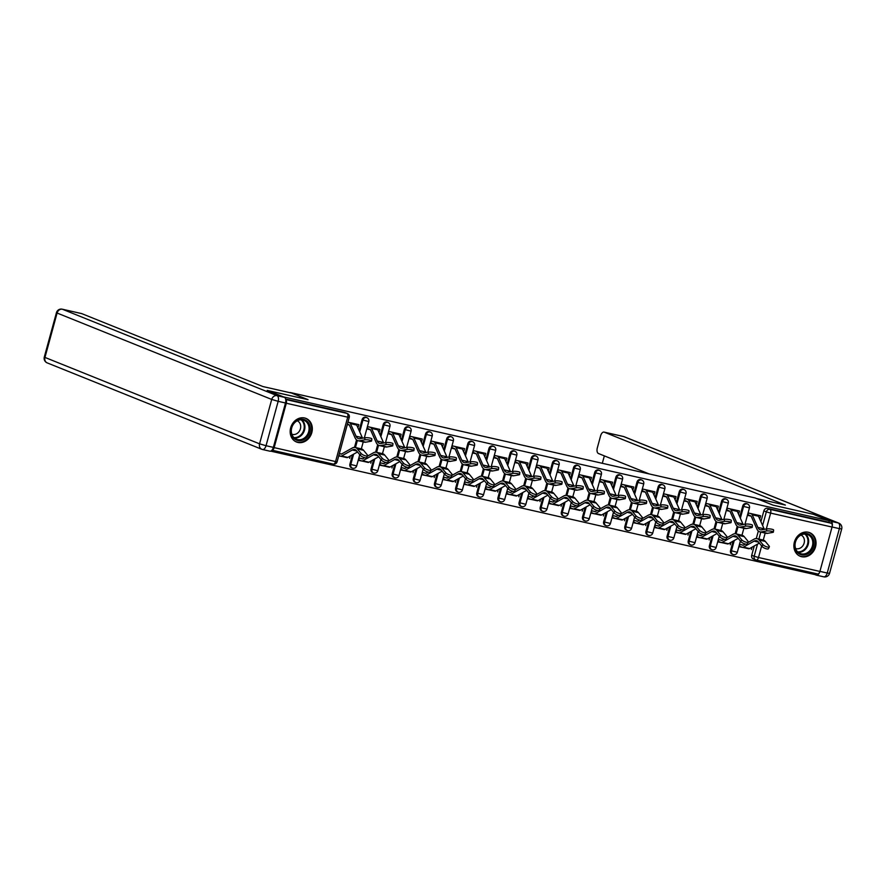 <?xml version="1.0" encoding="UTF-8"?>
<svg xmlns="http://www.w3.org/2000/svg" width="886" height="886" viewBox="0 0 886 886"><rect width="100%" height="100%" fill="white"/><g stroke="black" fill="none" stroke-linecap="round" stroke-linejoin="round"><path stroke-width="1.33" d="M365.996 417.306A3.256 2.769 111.9 0 0 362.075 419.709L362.95 420.064A3.256 2.769 -68.1 0 1 366.882 417.66L365.996 417.306M387.149 422.101A3.256 2.769 111.9 0 0 383.217 424.505L384.092 424.859A3.256 2.769 -68.1 0 1 388.024 422.456L387.149 422.101M408.291 426.897A3.256 2.769 111.9 0 0 404.37 429.311L405.245 429.666A3.256 2.769 -68.1 0 1 409.177 427.251L408.291 426.897M429.444 431.692A3.256 2.769 111.9 0 0 425.513 434.107L426.387 434.461A3.256 2.769 -68.1 0 1 430.319 432.047L429.444 431.692M450.586 436.488A3.256 2.769 111.9 0 0 446.655 438.902L447.541 439.257A3.256 2.769 -68.1 0 1 451.461 436.842L450.586 436.488M471.74 441.294A3.256 2.769 111.9 0 0 467.808 443.698L468.683 444.052A3.256 2.769 -68.1 0 1 472.615 441.638L471.74 441.294M492.882 446.09A3.256 2.769 111.9 0 0 488.95 448.493L489.825 448.848A3.256 2.769 -68.1 0 1 493.757 446.444L492.882 446.09M514.024 450.885A3.256 2.769 111.9 0 0 510.103 453.289L510.978 453.643A3.256 2.769 -68.1 0 1 514.91 451.24L514.024 450.885M535.177 455.681A3.256 2.769 111.9 0 0 531.246 458.095L532.121 458.439A3.256 2.769 -68.1 0 1 536.052 456.035L535.177 455.681M556.319 460.476A3.256 2.769 111.9 0 0 552.388 462.891L553.274 463.245A3.256 2.769 -68.1 0 1 557.194 460.831L556.319 460.476M577.473 465.272A3.256 2.769 111.9 0 0 573.541 467.686L574.416 468.041A3.256 2.769 -68.1 0 1 578.348 465.626L577.473 465.272M598.615 470.067A3.256 2.769 111.9 0 0 594.683 472.482L595.569 472.836A3.256 2.769 -68.1 0 1 599.49 470.422L598.615 470.067M619.757 474.874A3.256 2.769 111.9 0 0 615.836 477.277L616.711 477.632A3.256 2.769 -68.1 0 1 620.643 475.228L619.757 474.874M640.91 479.669A3.256 2.769 111.9 0 0 636.979 482.073L637.854 482.427A3.256 2.769 -68.1 0 1 641.785 480.024L640.91 479.669M662.052 484.465A3.256 2.769 111.9 0 0 658.132 486.879L659.007 487.222A3.256 2.769 -68.1 0 1 662.938 484.819L662.052 484.465M683.206 489.26A3.256 2.769 111.9 0 0 679.274 491.675L680.149 492.029A3.256 2.769 -68.1 0 1 684.081 489.615L683.206 489.26M704.348 494.056A3.256 2.769 111.9 0 0 700.416 496.47L701.302 496.825A3.256 2.769 -68.1 0 1 705.223 494.41L704.348 494.056M725.501 498.851A3.256 2.769 111.9 0 0 721.569 501.266L722.444 501.62A3.256 2.769 -68.1 0 1 726.376 499.206L725.501 498.851M746.643 503.658A3.256 2.769 111.9 0 0 742.712 506.061L743.587 506.415A3.256 2.769 -68.1 0 1 747.518 504.001L746.643 503.658M801.62 556.707A12.714 10.809 111.9 0 0 815.286 547.692A12.714 10.809 111.9 0 0 809.715 532.674A12.714 10.809 111.9 0 0 808.309 532.242A12.714 10.809 111.9 0 0 794.642 541.246A12.714 10.809 111.9 0 0 800.213 556.275A12.714 10.809 111.9 0 0 801.62 556.707M297.895 442.435A12.714 10.809 111.9 0 0 311.562 433.42A12.714 10.809 111.9 0 0 305.991 418.402A12.714 10.809 111.9 0 0 304.585 417.97A12.714 10.809 111.9 0 0 290.918 426.974A12.714 10.809 111.9 0 0 296.489 441.992A12.714 10.809 111.9 0 0 297.895 442.435M270.695 451.129L814.544 574.505L814.865 573.353M267.638 390.505L283.52 396.895L829.263 520.702L813.392 514.312L772.991 505.142L755.204 497.976L290.243 392.509L308.04 399.664L267.627 390.571M274.151 447.629L335.561 461.562A3.256 1.706 102.8 0 1 333.247 464.098L271.947 450.188A3.256 1.706 -77.2 0 0 274.151 447.629L286.3 403.241A3.256 1.706 -77.2 0 0 285.735 399.553M753.565 559A3.256 2.769 -68.1 0 1 751.716 555.256L754.263 545.953M756.29 538.544L758.338 531.046M760.908 521.655L763.865 510.857L766.335 511.853A3.256 2.769 -68.1 0 1 769.901 509.339L831.312 523.261A3.256 1.706 102.8 0 1 832.043 527.048L819.904 571.437A3.256 1.706 102.8 0 1 817.59 573.973A3.256 1.706 102.8 0 1 817.446 573.929L756.323 560.063M831.312 523.261L828.842 522.264L829.263 520.702M759.258 517.978L760 518.144L760.642 515.796L748.437 513.027L747.795 515.375L751.106 516.128M743.321 545.189L739.854 544.403L739.212 546.751L749.346 548.689M722.179 540.382L718.712 539.596L718.07 541.955L728.192 543.893M730.263 544.724L730.906 542.398M738.116 513.182L738.846 513.348L738.049 513.027M738.846 513.348L739.489 511L727.295 508.232L726.653 510.58L729.964 511.333M703.063 534.446L701.047 535.576L697.559 534.801L696.917 537.16L707.05 539.087M709.121 539.928L709.752 537.603M716.973 508.387L717.704 508.553L716.896 508.232M717.704 508.553L718.347 506.194L706.142 503.436L705.5 505.784L708.811 506.537M681.921 529.651L679.905 530.78L676.417 530.005L675.774 532.364L685.908 534.291M687.968 535.122L688.61 532.807M695.82 503.591L696.551 503.757L695.754 503.436M696.551 503.757L697.204 501.398L685 498.63L684.357 500.989L687.669 501.742M660.768 524.855L658.763 525.985L655.275 525.21L654.621 527.558L664.755 529.496M666.826 530.326L667.457 528.012M674.678 498.796L675.409 498.962L674.6 498.63M675.409 498.962L676.051 496.603L663.858 493.834L663.204 496.193L666.516 496.946M639.626 520.06L637.61 521.189L634.121 520.414L633.479 522.762L643.613 524.7M645.684 525.531L646.315 523.205M653.525 493.989L654.267 494.155L653.458 493.834M654.267 494.155L654.909 491.808L642.704 489.039L642.062 491.398L645.373 492.14M616.446 516.405L612.979 515.619L612.337 517.967L622.459 519.905M624.53 520.735L625.173 518.41M632.382 489.194L633.113 489.36L632.316 489.039M633.113 489.36L633.756 487.012L621.562 484.243L620.92 486.591L624.231 487.344M595.292 511.599L591.826 510.812L591.183 513.171L601.317 515.109M603.388 515.94L604.019 513.614M611.24 484.398L611.971 484.564L611.163 484.243M611.971 484.564L612.614 482.217L600.409 479.448L599.767 481.796L603.078 482.549M574.15 506.803L570.684 506.017L570.041 508.376L580.175 510.303M582.235 511.144L582.877 508.819M590.087 479.603L590.818 479.769L590.021 479.448M590.818 479.769L591.46 477.421L579.267 474.652L578.624 477L581.936 477.753M552.997 502.008L549.541 501.221L548.888 503.58L559.022 505.507M561.093 506.338L561.724 504.023M568.945 474.807L569.676 474.974L568.867 474.652M569.676 474.974L570.318 472.615L558.114 469.846L557.471 472.205L560.783 472.958M533.893 496.071L531.877 497.201L528.388 496.426L527.746 498.774L537.88 500.712M539.951 501.542L540.582 499.228M547.792 470.012L548.523 470.178L547.725 469.846M548.523 470.178L549.176 467.819L536.971 465.05L536.329 467.409L539.64 468.162M512.739 491.276L510.735 492.406L507.246 491.63L506.604 493.978L516.726 495.916M518.797 496.747L519.44 494.421M526.649 465.205L527.38 465.383L526.583 465.05M527.38 465.383L528.023 463.024L515.829 460.255L515.176 462.614L518.487 463.356M489.559 487.621L486.093 486.835L485.45 489.183L495.584 491.121M497.655 491.951L498.286 489.626M505.507 460.41L506.238 460.576L505.43 460.255M506.238 460.576L506.881 458.228L494.676 455.459L494.034 457.807L497.345 458.56M470.444 481.674L468.439 482.804L464.951 482.039L464.308 484.387L474.431 486.325M476.502 487.156L477.144 484.83M484.354 455.614L485.085 455.781L484.288 455.459M485.085 455.781L485.727 453.433L473.534 450.664L472.891 453.012L476.203 453.765M449.302 476.878L447.286 478.008L443.797 477.233L443.155 479.592L453.289 481.519M455.36 482.361L455.991 480.035M463.212 450.819L463.943 450.985L463.134 450.664M463.943 450.985L464.585 448.637L452.381 445.868L451.738 448.216L455.05 448.969M426.122 473.224L422.655 472.437L422.013 474.796L432.146 476.723M434.206 477.565L434.849 475.239M442.059 446.023L442.79 446.19L441.992 445.868M442.79 446.19L443.443 443.831L431.238 441.073L430.596 443.421L433.907 444.174M404.968 468.428L401.513 467.642L400.86 469.99L410.993 471.928M413.064 472.759L413.696 470.444M420.916 441.228L421.647 441.394L420.85 441.073M421.647 441.394L422.29 439.035L410.096 436.266L409.443 438.625L412.754 439.378M383.826 463.633L380.36 462.846L379.717 465.194L389.851 467.132M391.922 467.963L392.553 465.648M399.763 436.433L400.505 436.599L399.697 436.266M400.505 436.599L401.148 434.24L388.943 431.471L388.301 433.83L391.612 434.572M364.711 457.697L362.706 458.826L359.218 458.051L358.575 460.399L368.698 462.337M370.769 463.168L371.411 460.842M378.621 431.626L379.352 431.792L378.555 431.471M379.352 431.792L379.994 429.444L367.801 426.675L367.158 429.023L370.47 429.776M338.718 455.902L347.556 457.541M349.627 458.372L350.258 456.046M357.479 426.83L358.21 426.997L357.401 426.675M358.21 426.997L358.852 424.649L347.943 422.168M349.926 464.109L350.801 464.452A3.256 2.769 -68.1 0 0 352.296 468.096L351.421 467.742A3.256 2.769 111.9 0 1 349.926 464.109L352.473 454.806M354.5 447.397L356.549 439.899M359.118 430.507L362.075 419.709M371.079 468.904L371.954 469.259A3.256 2.769 -68.1 0 0 373.449 472.891L372.563 472.537A3.256 2.769 111.9 0 1 371.079 468.904L373.615 459.601M375.642 452.192L377.691 444.694M380.26 435.303L383.217 424.505M392.221 473.7L393.096 474.054A3.256 2.769 -68.1 0 0 394.591 477.687L393.716 477.344A3.256 2.769 111.9 0 1 392.221 473.7L394.768 464.408M396.795 456.988L398.844 449.49M401.413 440.109L404.37 429.311M413.363 478.495L414.249 478.85A3.256 2.769 -68.1 0 0 415.744 482.493L414.858 482.139A3.256 2.769 111.9 0 1 413.363 478.495L415.911 469.203M417.937 461.783L419.986 454.296M422.556 444.905L425.513 434.107M434.517 483.291L435.391 483.645A3.256 2.769 -68.1 0 0 436.887 487.289L436.012 486.935A3.256 2.769 111.9 0 1 434.517 483.291L437.053 473.999M439.091 466.579L441.139 459.092M443.709 449.7L446.655 438.902M455.659 488.086L456.545 488.441A3.256 2.769 -68.1 0 0 458.029 492.084L457.154 491.73A3.256 2.769 111.9 0 1 455.659 488.086L458.206 478.794M460.233 471.374L462.282 463.887M464.851 454.496L467.808 443.698M476.812 492.893L477.687 493.236A3.256 2.769 -68.1 0 0 479.182 496.88L478.307 496.525A3.256 2.769 111.9 0 1 476.812 492.893L479.348 483.59M481.375 476.181L483.435 468.683M485.993 459.291L488.95 448.493M497.954 497.688L498.829 498.043A3.256 2.769 -68.1 0 0 500.324 501.675L499.449 501.321A3.256 2.769 111.9 0 1 497.954 497.688L500.501 488.385M502.528 480.976L504.577 473.478M507.146 464.087L510.103 453.289M519.107 502.484L519.982 502.838A3.256 2.769 -68.1 0 0 521.477 506.471L520.591 506.116A3.256 2.769 111.9 0 1 519.107 502.484L521.644 493.181M523.67 485.772L525.719 478.274M528.289 468.893L531.246 458.095M540.25 507.279L541.125 507.634A3.256 2.769 -68.1 0 0 542.62 511.277L541.745 510.923A3.256 2.769 111.9 0 1 540.25 507.279L542.797 497.987M544.824 490.567L546.872 483.08M549.442 473.689L552.388 462.891M561.392 512.075L562.278 512.429A3.256 2.769 -68.1 0 0 563.762 516.073L562.887 515.718A3.256 2.769 111.9 0 1 561.392 512.075L563.939 502.783M565.966 495.363L568.015 487.876M570.584 478.484L573.541 467.686M582.545 516.87L583.42 517.225A3.256 2.769 -68.1 0 0 584.915 520.868L584.04 520.514A3.256 2.769 111.9 0 1 582.545 516.87L585.081 507.578M587.119 500.158L589.168 492.671M591.737 483.28L594.683 472.482M603.687 521.666L604.562 522.02A3.256 2.769 -68.1 0 0 606.057 525.664L605.182 525.309A3.256 2.769 111.9 0 1 603.687 521.666L606.234 512.374M608.261 504.965L610.31 497.467M612.879 488.075L615.836 477.277M624.84 526.472L625.715 526.827A3.256 2.769 -68.1 0 0 627.21 530.459L626.324 530.105A3.256 2.769 111.9 0 1 624.84 526.472L627.377 517.169M629.403 509.76L631.452 502.262M634.022 492.871L636.979 482.073M645.983 531.268L646.858 531.622A3.256 2.769 -68.1 0 0 648.353 535.255L647.478 534.9A3.256 2.769 111.9 0 1 645.983 531.268L648.53 521.965M650.557 514.556L652.605 507.058M655.175 497.677L658.132 486.879M667.125 536.063L668.011 536.418A3.256 2.769 -68.1 0 0 669.506 540.061L668.62 539.707A3.256 2.769 111.9 0 1 667.125 536.063L669.672 526.771M671.699 519.351L673.748 511.853M676.317 502.473L679.274 491.675M688.278 540.859L689.153 541.213A3.256 2.769 -68.1 0 0 690.648 544.857L689.773 544.502A3.256 2.769 111.9 0 1 688.278 540.859L690.814 531.567M692.852 524.147L694.901 516.66M697.47 507.268L700.416 496.47M709.42 545.654L710.306 546.009A3.256 2.769 -68.1 0 0 711.79 549.652L710.915 549.298A3.256 2.769 111.9 0 1 709.42 545.654L711.967 536.362M713.994 528.942L716.043 521.455M718.612 512.064L721.569 501.266M730.573 550.45L731.448 550.804A3.256 2.769 -68.1 0 0 732.943 554.448L732.069 554.093A3.256 2.769 111.9 0 1 730.573 550.45L733.11 541.158M735.136 533.737L737.196 526.251M739.755 516.859L742.712 506.061M751.417 549.519L752.048 547.194M760 518.144L759.191 517.823M285.624 399.043L344.499 412.389A3.256 2.769 -68.1 0 1 344.853 412.511L347.323 413.496A3.256 2.769 -68.1 0 0 346.969 413.385L344.499 412.389M828.842 522.264L767.431 508.342A3.256 2.769 111.9 0 0 763.865 510.857M361.034 453.399A3.754 1.207 24.8 0 0 364.655 455.603A3.754 1.207 24.8 0 0 367.557 455.681L366.715 457.497A3.754 1.207 -155.2 0 1 363.814 457.431A3.754 1.207 -155.2 0 1 360.192 455.216L361.034 453.399L357.335 448.881A12.227 6.39 -77.2 0 0 355.186 447.474A12.227 6.39 -77.2 0 0 352.274 448.017L341.553 454.02L339.36 453.543M347.301 424.527L349.317 424.981M750.431 513.481L751.383 513.858A4.076 2.126 102.8 0 1 752.236 514.788L757.862 527.38A10.111 5.283 -77.2 0 0 760.409 529.817A10.111 5.283 -77.2 0 0 761.572 529.839L766.767 528.909A3.754 0.687 6.2 0 1 770.986 529.064A3.754 0.687 6.2 0 1 773.611 530.016L773.389 532.087A3.754 0.687 -173.8 0 0 770.765 531.135A3.754 0.687 -173.8 0 0 766.534 530.98L761.351 531.91A12.227 6.39 102.8 0 1 759.933 531.888A12.227 6.39 102.8 0 1 756.854 528.931L751.228 516.35A1.96 1.019 -77.2 0 0 750.819 515.896L747.972 514.755M759.933 531.888L766.168 533.306A12.227 6.39 102.8 0 0 767.586 533.328L772.78 532.386A3.754 0.687 -173.8 0 0 773.389 532.087M756.666 514.888L757.619 515.275A4.076 2.126 102.8 0 1 758.471 516.206L764.097 528.798A10.111 5.283 -77.2 0 0 764.363 529.341M769.347 546.828L768.505 548.644A3.754 1.207 -155.2 0 1 765.604 548.578A3.754 1.207 -155.2 0 1 761.982 546.363L762.824 544.547A3.754 1.207 24.8 0 0 766.445 546.751A3.754 1.207 24.8 0 0 769.347 546.828A3.754 1.207 24.8 0 0 769.059 545.964L765.36 541.446A12.227 6.39 -77.2 0 0 763.211 540.039L756.976 538.622A12.227 6.39 -77.2 0 0 754.064 539.164L747.939 542.597M745.359 544.037L743.343 545.167A1.96 1.019 102.8 0 1 742.878 545.255A1.96 1.019 102.8 0 1 742.8 545.233L741.848 544.846M739.389 546.119L742.235 547.271A4.076 2.126 -77.2 0 0 742.413 547.326A4.076 2.126 -77.2 0 0 743.387 547.149L754.097 541.136A10.111 5.283 102.8 0 1 756.511 540.693A10.111 5.283 102.8 0 1 758.283 541.855L761.982 546.363M742.59 547.349L748.471 548.689A4.076 2.126 -77.2 0 0 748.648 548.744A4.076 2.126 -77.2 0 0 749.622 548.556L759.324 543.118M762.824 544.547L759.125 540.028A12.227 6.39 -77.2 0 0 756.976 538.622M729.289 508.686L730.23 509.062A4.076 2.126 102.8 0 1 731.083 509.993L736.709 522.585A10.111 5.283 -77.2 0 0 739.256 525.021A10.111 5.283 -77.2 0 0 740.419 525.044L745.613 524.113A3.754 0.687 6.2 0 1 749.833 524.268A3.754 0.687 6.2 0 1 752.458 525.221L752.236 527.292A3.754 0.687 -173.8 0 0 749.611 526.339A3.754 0.687 -173.8 0 0 745.392 526.184L740.198 527.115A12.227 6.39 102.8 0 1 738.791 527.092A12.227 6.39 102.8 0 1 735.712 524.135L730.086 511.543A1.96 1.019 -77.2 0 0 729.676 511.1L726.819 509.948M738.791 527.092L745.026 528.499A12.227 6.39 102.8 0 0 746.433 528.521L751.627 527.591A3.754 0.687 -173.8 0 0 752.236 527.292M735.524 510.092L736.465 510.48A4.076 2.126 102.8 0 1 737.318 511.41L742.944 523.991A10.111 5.283 -77.2 0 0 743.221 524.534M708.135 503.879L709.088 504.267A4.076 2.126 102.8 0 1 709.941 505.197L715.567 517.789A10.111 5.283 -77.2 0 0 718.114 520.226A10.111 5.283 -77.2 0 0 719.277 520.248L724.471 519.307A3.754 0.687 6.2 0 1 728.691 519.473A3.754 0.687 6.2 0 1 731.315 520.425L731.094 522.496A3.754 0.687 -173.8 0 0 728.469 521.544A3.754 0.687 -173.8 0 0 724.25 521.378L719.055 522.319A12.227 6.39 102.8 0 1 717.638 522.286A12.227 6.39 102.8 0 1 714.559 519.34L708.933 506.748A1.96 1.019 -77.2 0 0 708.523 506.305L705.677 505.153M717.638 522.286L723.873 523.704A12.227 6.39 102.8 0 0 725.291 523.726L730.485 522.795A3.754 0.687 -173.8 0 0 731.094 522.496M714.371 505.297L715.323 505.685A4.076 2.126 102.8 0 1 716.176 506.615L721.802 519.196A10.111 5.283 -77.2 0 0 722.079 519.739M832.164 526.539A4.895 2.558 -77.2 0 0 830.946 521.311L813.791 514.401L773.135 505.175L756.777 498.585L785.373 505.075L604.263 432.169A4.895 2.558 -77.2 0 0 604.064 432.102A4.895 2.558 -77.2 0 0 600.586 435.912L597.33 447.829A4.895 2.558 -77.2 0 0 598.427 453.499L649.172 473.932M725.479 491.243L722.898 490.656M604.341 455.88L602.314 463.3M819.661 572.157A4.895 2.558 -77.2 0 1 816.438 575.169A4.895 2.558 -77.2 0 1 816.227 575.114L814.566 574.438M291.549 393.052L262.943 386.562L81.833 313.655L62.452 309.258L277.063 395.654L284.384 397.316L267.229 390.416L307.896 399.63L291.549 393.052M273.353 447.375L285.491 402.986L278.171 401.325L266.033 445.713L273.353 447.375A4.895 2.558 102.8 0 1 269.876 451.184A4.895 2.558 102.8 0 1 269.665 451.118M284.384 397.316A4.895 2.558 102.8 0 1 285.491 402.986M813.481 546.297A11.009 9.347 -68.1 0 1 801.431 554.802A11.009 9.347 -68.1 0 1 795.174 542.143A11.009 9.347 -68.1 0 1 807.224 533.627A11.009 9.347 -68.1 0 1 813.481 546.297M795.451 542.132A10.189 8.661 111.9 0 0 800.124 553.506A10.189 8.661 111.9 0 0 812.396 545.975A10.189 8.661 111.9 0 0 807.733 534.601A10.189 8.661 111.9 0 0 795.451 542.132M795.573 548.512A7.254 6.169 111.9 0 0 804.134 543.074A7.254 6.169 111.9 0 0 800.988 535.055M798.928 555.633A12.637 10.732 111.9 0 0 799.604 555.943A12.637 10.732 111.9 0 0 814.832 546.596A12.637 10.732 111.9 0 0 809.04 532.497A12.637 10.732 111.9 0 0 808.342 532.242M309.746 432.025A11.009 9.347 -68.1 0 1 297.707 440.53A11.009 9.347 -68.1 0 1 291.45 427.872A11.009 9.347 -68.1 0 1 303.499 419.355A11.009 9.347 -68.1 0 1 309.746 432.025M291.727 427.86A10.189 8.661 111.9 0 0 296.389 439.234A10.189 8.661 111.9 0 0 308.671 431.703A10.189 8.661 111.9 0 0 304.009 420.329A10.189 8.661 111.9 0 0 291.727 427.86M291.848 434.24A7.254 6.169 111.9 0 0 300.409 428.802A7.254 6.169 111.9 0 0 297.264 420.784M295.204 441.361A12.637 10.732 111.9 0 0 295.88 441.66A12.637 10.732 111.9 0 0 311.108 432.324A12.637 10.732 111.9 0 0 305.316 418.225A12.637 10.732 111.9 0 0 304.618 417.97M748.205 542.022L747.363 543.849A3.754 1.207 -155.2 0 1 744.45 543.771A3.754 1.207 -155.2 0 1 740.84 541.567L741.682 539.751A3.754 1.207 24.8 0 0 745.292 541.955A3.754 1.207 24.8 0 0 748.205 542.022A3.754 1.207 24.8 0 0 747.917 541.158L744.218 536.65A12.227 6.39 -77.2 0 0 742.069 535.244L735.834 533.826A12.227 6.39 -77.2 0 0 732.91 534.358L726.797 537.791M724.205 539.242L722.201 540.371A1.96 1.019 102.8 0 1 721.736 540.46A1.96 1.019 102.8 0 1 721.647 540.438L720.706 540.05M718.236 541.324L721.093 542.476A4.076 2.126 -77.2 0 0 721.259 542.531A4.076 2.126 -77.2 0 0 722.234 542.343L732.955 536.34A10.111 5.283 102.8 0 1 735.358 535.897A10.111 5.283 102.8 0 1 737.141 537.06L740.84 541.567M721.437 542.553L727.328 543.893A4.076 2.126 -77.2 0 0 727.495 543.938A4.076 2.126 -77.2 0 0 728.469 543.76L738.171 538.323M741.682 539.751L737.983 535.233A12.227 6.39 -77.2 0 0 735.834 533.826M727.052 537.226L726.221 539.053A3.754 1.207 -155.2 0 1 723.308 538.976A3.754 1.207 -155.2 0 1 719.698 536.772L720.528 534.956A3.754 1.207 24.8 0 0 724.15 537.16A3.754 1.207 24.8 0 0 727.052 537.226A3.754 1.207 24.8 0 0 726.775 536.362L723.065 531.855A12.227 6.39 -77.2 0 0 720.916 530.448L714.681 529.031A12.227 6.39 -77.2 0 0 711.768 529.562L705.644 532.995M701.047 535.576A1.96 1.019 102.8 0 1 700.582 535.665A1.96 1.019 102.8 0 1 700.505 535.642L699.552 535.255M697.094 536.528L699.94 537.68A4.076 2.126 -77.2 0 0 700.117 537.724A4.076 2.126 -77.2 0 0 701.092 537.547L711.801 531.545A10.111 5.283 102.8 0 1 714.216 531.091A10.111 5.283 102.8 0 1 715.988 532.264L719.698 536.772M700.294 537.758L706.175 539.087A4.076 2.126 -77.2 0 0 706.352 539.142A4.076 2.126 -77.2 0 0 707.327 538.965L717.029 533.527M720.528 534.956L716.829 530.437A12.227 6.39 -77.2 0 0 714.681 529.031M686.993 499.084L687.935 499.471A4.076 2.126 102.8 0 1 688.799 500.402L694.425 512.983A10.111 5.283 -77.2 0 0 696.961 515.43A10.111 5.283 -77.2 0 0 698.135 515.442L703.318 514.511A3.754 0.687 6.2 0 1 707.549 514.677A3.754 0.687 6.2 0 1 710.173 515.63L709.941 517.701A3.754 0.687 -173.8 0 0 707.316 516.748A3.754 0.687 -173.8 0 0 703.096 516.582L697.902 517.513A12.227 6.39 102.8 0 1 696.496 517.49A12.227 6.39 102.8 0 1 693.417 514.544L687.791 501.952A1.96 1.019 -77.2 0 0 687.381 501.509L684.524 500.357M696.496 517.49L702.731 518.908A12.227 6.39 102.8 0 0 704.137 518.93L709.332 518A3.754 0.687 -173.8 0 0 709.941 517.701M693.229 500.501L694.17 500.878A4.076 2.126 102.8 0 1 695.034 501.808L700.66 514.401A10.111 5.283 -77.2 0 0 700.926 514.943M665.84 494.288L666.793 494.676A4.076 2.126 102.8 0 1 667.645 495.595L673.271 508.187A10.111 5.283 -77.2 0 0 675.819 510.635A10.111 5.283 -77.2 0 0 676.982 510.646L682.176 509.716A3.754 0.687 6.2 0 1 686.395 509.871A3.754 0.687 6.2 0 1 689.02 510.823L688.799 512.894A3.754 0.687 -173.8 0 0 686.174 511.942A3.754 0.687 -173.8 0 0 681.954 511.787L676.76 512.717A12.227 6.39 102.8 0 1 675.353 512.695A12.227 6.39 102.8 0 1 672.275 509.749L666.649 497.157A1.96 1.019 -77.2 0 0 666.239 496.714L663.381 495.562M675.353 512.695L681.589 514.113A12.227 6.39 102.8 0 0 682.995 514.135L688.189 513.204A3.754 0.687 -173.8 0 0 688.799 512.894M672.075 495.706L673.028 496.082A4.076 2.126 102.8 0 1 673.881 497.013L679.507 509.605A10.111 5.283 -77.2 0 0 679.783 510.148M644.698 489.493L645.65 489.869A4.076 2.126 102.8 0 1 646.503 490.8L652.129 503.392A10.111 5.283 -77.2 0 0 654.665 505.828A10.111 5.283 -77.2 0 0 655.839 505.851L661.034 504.92A3.754 0.687 6.2 0 1 665.253 505.075A3.754 0.687 6.2 0 1 667.878 506.028L667.656 508.099A3.754 0.687 -173.8 0 0 665.032 507.146A3.754 0.687 -173.8 0 0 660.801 506.991L655.618 507.922A12.227 6.39 102.8 0 1 654.2 507.899A12.227 6.39 102.8 0 1 651.121 504.954L645.495 492.361A1.96 1.019 -77.2 0 0 645.086 491.907L642.239 490.766M654.2 507.899L660.435 509.317A12.227 6.39 102.8 0 0 661.853 509.339L667.036 508.409A3.754 0.687 -173.8 0 0 667.656 508.099M650.933 490.91L651.886 491.287A4.076 2.126 102.8 0 1 652.738 492.217L658.364 504.81A10.111 5.283 -77.2 0 0 658.63 505.352M705.909 532.431L705.068 534.258A3.754 1.207 -155.2 0 1 702.166 534.18A3.754 1.207 -155.2 0 1 698.545 531.977L699.386 530.149A3.754 1.207 24.8 0 0 703.008 532.364A3.754 1.207 24.8 0 0 705.909 532.431A3.754 1.207 24.8 0 0 705.621 531.567L701.922 527.059A12.227 6.39 -77.2 0 0 699.774 525.642L693.539 524.235A12.227 6.39 -77.2 0 0 690.615 524.767L684.501 528.2M679.905 530.78A1.96 1.019 102.8 0 1 679.44 530.869A1.96 1.019 102.8 0 1 679.352 530.836L678.41 530.459M675.94 531.733L678.798 532.874A4.076 2.126 -77.2 0 0 678.964 532.929A4.076 2.126 -77.2 0 0 679.939 532.752L690.659 526.738A10.111 5.283 102.8 0 1 693.073 526.295A10.111 5.283 102.8 0 1 694.845 527.458L698.545 531.977M679.141 532.962L685.033 534.291A4.076 2.126 -77.2 0 0 685.21 534.347A4.076 2.126 -77.2 0 0 686.174 534.169L695.875 528.72M699.386 530.149L695.687 525.642A12.227 6.39 -77.2 0 0 693.539 524.235M684.767 527.635L683.926 529.463A3.754 1.207 -155.2 0 1 681.013 529.385A3.754 1.207 -155.2 0 1 677.402 527.181L678.244 525.354A3.754 1.207 24.8 0 0 681.855 527.558A3.754 1.207 24.8 0 0 684.767 527.635A3.754 1.207 24.8 0 0 684.479 526.771L680.769 522.253A12.227 6.39 -77.2 0 0 678.632 520.846L672.396 519.44A12.227 6.39 -77.2 0 0 669.473 519.971L663.359 523.404M658.763 525.985A1.96 1.019 102.8 0 1 658.287 526.074A1.96 1.019 102.8 0 1 658.209 526.04L657.257 525.664M654.798 526.937L657.656 528.078A4.076 2.126 -77.2 0 0 657.822 528.134A4.076 2.126 -77.2 0 0 658.796 527.956L669.506 521.943A10.111 5.283 102.8 0 1 671.92 521.5A10.111 5.283 102.8 0 1 673.692 522.662L677.402 527.181M657.999 528.156L663.891 529.496A4.076 2.126 -77.2 0 0 664.057 529.551A4.076 2.126 -77.2 0 0 665.032 529.374L674.733 523.925M678.244 525.354L674.534 520.846A12.227 6.39 -77.2 0 0 672.396 519.44M663.614 522.84L662.772 524.656A3.754 1.207 -155.2 0 1 659.871 524.59A3.754 1.207 -155.2 0 1 656.249 522.386L657.091 520.558A3.754 1.207 24.8 0 0 660.712 522.762A3.754 1.207 24.8 0 0 663.614 522.84A3.754 1.207 24.8 0 0 663.326 521.976L659.627 517.457A12.227 6.39 -77.2 0 0 657.478 516.051L651.243 514.633A12.227 6.39 -77.2 0 0 648.33 515.176L642.206 518.609M637.61 521.189A1.96 1.019 102.8 0 1 637.145 521.267A1.96 1.019 102.8 0 1 637.067 521.245L636.115 520.868M633.656 522.131L636.502 523.283A4.076 2.126 -77.2 0 0 636.68 523.338A4.076 2.126 -77.2 0 0 637.643 523.161L648.364 517.147A10.111 5.283 102.8 0 1 650.778 516.704A10.111 5.283 102.8 0 1 652.55 517.867L656.249 522.386M636.857 523.36L642.738 524.7A4.076 2.126 -77.2 0 0 642.915 524.756A4.076 2.126 -77.2 0 0 643.889 524.578L653.58 519.13M657.091 520.558L653.392 516.051A12.227 6.39 -77.2 0 0 651.243 514.633M623.545 484.697L624.497 485.074A4.076 2.126 102.8 0 1 625.35 486.004L630.976 498.596A10.111 5.283 -77.2 0 0 633.523 501.033A10.111 5.283 -77.2 0 0 634.686 501.055L639.88 500.125A3.754 0.687 6.2 0 1 644.1 500.28A3.754 0.687 6.2 0 1 646.725 501.232L646.503 503.303A3.754 0.687 -173.8 0 0 643.878 502.351A3.754 0.687 -173.8 0 0 639.659 502.196L634.465 503.126A12.227 6.39 102.8 0 1 633.058 503.104A12.227 6.39 102.8 0 1 629.979 500.147L624.353 487.566A1.96 1.019 -77.2 0 0 623.943 487.112L621.086 485.971M633.058 503.104L639.293 504.522A12.227 6.39 102.8 0 0 640.7 504.544L645.894 503.613A3.754 0.687 -173.8 0 0 646.503 503.303M629.791 486.104L630.732 486.492A4.076 2.126 102.8 0 1 631.585 487.422L637.211 500.014A10.111 5.283 -77.2 0 0 637.488 500.557M642.472 518.044L641.63 519.86A3.754 1.207 -155.2 0 1 638.717 519.794A3.754 1.207 -155.2 0 1 635.107 517.59L635.949 515.763A3.754 1.207 24.8 0 0 639.559 517.967A3.754 1.207 24.8 0 0 642.472 518.044A3.754 1.207 24.8 0 0 642.184 517.18L638.485 512.662A12.227 6.39 -77.2 0 0 636.336 511.255L630.101 509.838A12.227 6.39 -77.2 0 0 627.177 510.38L621.064 513.814M618.472 515.264L616.468 516.383A1.96 1.019 102.8 0 1 616.003 516.472A1.96 1.019 102.8 0 1 615.914 516.449L614.973 516.062M612.503 517.335L615.36 518.487A4.076 2.126 -77.2 0 0 615.526 518.543A4.076 2.126 -77.2 0 0 616.501 518.365L627.222 512.352A10.111 5.283 102.8 0 1 629.625 511.909A10.111 5.283 102.8 0 1 631.408 513.072L635.107 517.59M615.704 518.565L621.595 519.905A4.076 2.126 -77.2 0 0 621.762 519.96A4.076 2.126 -77.2 0 0 622.736 519.772L632.438 514.334M635.949 515.763L632.25 511.244A12.227 6.39 -77.2 0 0 630.101 509.838M602.402 479.902L603.355 480.278A4.076 2.126 102.8 0 1 604.208 481.209L609.834 493.801A10.111 5.283 -77.2 0 0 612.381 496.238A10.111 5.283 -77.2 0 0 613.544 496.26L618.738 495.329A3.754 0.687 6.2 0 1 622.958 495.484A3.754 0.687 6.2 0 1 625.582 496.437L625.361 498.508A3.754 0.687 -173.8 0 0 622.736 497.555A3.754 0.687 -173.8 0 0 618.517 497.4L613.322 498.331A12.227 6.39 102.8 0 1 611.905 498.309A12.227 6.39 102.8 0 1 608.826 495.352L603.2 482.759A1.96 1.019 -77.2 0 0 602.79 482.316L599.944 481.164M611.905 498.309L618.14 499.715A12.227 6.39 102.8 0 0 619.558 499.748L624.752 498.807A3.754 0.687 -173.8 0 0 625.361 498.508M608.638 481.308L609.59 481.696A4.076 2.126 102.8 0 1 610.443 482.626L616.069 495.219A10.111 5.283 -77.2 0 0 616.346 495.75M621.319 513.238L620.477 515.065A3.754 1.207 -155.2 0 1 617.575 514.999A3.754 1.207 -155.2 0 1 613.954 512.784L614.795 510.967A3.754 1.207 24.8 0 0 618.417 513.171A3.754 1.207 24.8 0 0 621.319 513.238A3.754 1.207 24.8 0 0 621.031 512.374L617.332 507.866A12.227 6.39 -77.2 0 0 615.183 506.46L608.948 505.042A12.227 6.39 -77.2 0 0 606.035 505.585L599.911 509.007M597.33 510.458L595.314 511.587A1.96 1.019 102.8 0 1 594.849 511.676A1.96 1.019 102.8 0 1 594.772 511.654L593.819 511.266M591.361 512.54L594.207 513.692A4.076 2.126 -77.2 0 0 594.384 513.747A4.076 2.126 -77.2 0 0 595.359 513.57L606.068 507.556A10.111 5.283 102.8 0 1 608.483 507.113A10.111 5.283 102.8 0 1 610.255 508.276L613.954 512.784M594.561 513.769L600.442 515.109A4.076 2.126 -77.2 0 0 600.619 515.154A4.076 2.126 -77.2 0 0 601.594 514.976L611.296 509.539M614.795 510.967L611.096 506.449A12.227 6.39 -77.2 0 0 608.948 505.042M581.26 475.095L582.202 475.483A4.076 2.126 102.8 0 1 583.054 476.413L588.681 489.006A10.111 5.283 -77.2 0 0 591.228 491.442A10.111 5.283 -77.2 0 0 592.402 491.464L597.585 490.523A3.754 0.687 6.2 0 1 601.815 490.689A3.754 0.687 6.2 0 1 604.44 491.641L604.208 493.712A3.754 0.687 -173.8 0 0 601.583 492.76A3.754 0.687 -173.8 0 0 597.363 492.594L592.169 493.535A12.227 6.39 102.8 0 1 590.763 493.513A12.227 6.39 102.8 0 1 587.684 490.556L582.058 477.964A1.96 1.019 -77.2 0 0 581.648 477.521L578.791 476.369M590.763 493.513L596.998 494.92A12.227 6.39 102.8 0 0 598.404 494.942L603.599 494.011A3.754 0.687 -173.8 0 0 604.208 493.712M587.496 476.513L588.437 476.901A4.076 2.126 102.8 0 1 589.29 477.831L594.927 490.412A10.111 5.283 -77.2 0 0 595.193 490.955M600.176 508.442L599.335 510.27A3.754 1.207 -155.2 0 1 596.433 510.192A3.754 1.207 -155.2 0 1 592.812 507.988L593.653 506.172A3.754 1.207 24.8 0 0 597.275 508.376A3.754 1.207 24.8 0 0 600.176 508.442A3.754 1.207 24.8 0 0 599.888 507.578L596.189 503.071A12.227 6.39 -77.2 0 0 594.041 501.664L587.806 500.247A12.227 6.39 -77.2 0 0 584.882 500.778L578.768 504.212M576.188 505.662L574.172 506.792A1.96 1.019 102.8 0 1 573.707 506.881A1.96 1.019 102.8 0 1 573.619 506.858L572.677 506.471M570.207 507.744L573.065 508.896A4.076 2.126 -77.2 0 0 573.231 508.952A4.076 2.126 -77.2 0 0 574.206 508.763L584.926 502.761A10.111 5.283 102.8 0 1 587.34 502.318A10.111 5.283 102.8 0 1 589.112 503.481L592.812 507.988M573.408 508.974L579.3 510.303A4.076 2.126 -77.2 0 0 579.466 510.358A4.076 2.126 -77.2 0 0 580.441 510.181L590.142 504.743M593.653 506.172L589.954 501.653A12.227 6.39 -77.2 0 0 587.806 500.247M560.107 470.3L561.059 470.687A4.076 2.126 102.8 0 1 561.912 471.618L567.538 484.199A10.111 5.283 -77.2 0 0 570.086 486.647A10.111 5.283 -77.2 0 0 571.248 486.658L576.443 485.727A3.754 0.687 6.2 0 1 580.662 485.893A3.754 0.687 6.2 0 1 583.287 486.846L583.066 488.917A3.754 0.687 -173.8 0 0 580.441 487.964A3.754 0.687 -173.8 0 0 576.221 487.798L571.027 488.74A12.227 6.39 102.8 0 1 569.609 488.707A12.227 6.39 102.8 0 1 566.542 485.761L560.916 473.168A1.96 1.019 -77.2 0 0 560.495 472.725L557.648 471.573M569.609 488.707L575.856 490.124A12.227 6.39 102.8 0 0 577.262 490.146L582.456 489.216A3.754 0.687 -173.8 0 0 583.066 488.917M566.342 471.717L567.295 472.094A4.076 2.126 102.8 0 1 568.147 473.024L573.774 485.617A10.111 5.283 -77.2 0 0 574.05 486.159M579.034 503.647L578.193 505.474A3.754 1.207 -155.2 0 1 575.28 505.397A3.754 1.207 -155.2 0 1 571.669 503.193L572.511 501.365A3.754 1.207 24.8 0 0 576.121 503.58A3.754 1.207 24.8 0 0 579.034 503.647A3.754 1.207 24.8 0 0 578.746 502.783L575.036 498.275A12.227 6.39 -77.2 0 0 572.888 496.858L566.652 495.451A12.227 6.39 -77.2 0 0 563.74 495.983L557.626 499.416M555.035 500.867L553.019 501.997A1.96 1.019 102.8 0 1 552.554 502.085A1.96 1.019 102.8 0 1 552.476 502.052L551.524 501.675M549.065 502.949L551.923 504.101A4.076 2.126 -77.2 0 0 552.089 504.145A4.076 2.126 -77.2 0 0 553.063 503.968L563.773 497.954A10.111 5.283 102.8 0 1 566.187 497.511A10.111 5.283 102.8 0 1 567.959 498.685L571.669 503.193M552.266 504.178L558.158 505.507A4.076 2.126 -77.2 0 0 558.324 505.563A4.076 2.126 -77.2 0 0 559.299 505.385L569 499.937M572.511 501.365L568.801 496.858A12.227 6.39 -77.2 0 0 566.652 495.451M538.965 465.504L539.906 465.892A4.076 2.126 102.8 0 1 540.77 466.822L546.396 479.404A10.111 5.283 -77.2 0 0 548.932 481.851A10.111 5.283 -77.2 0 0 550.106 481.862L555.3 480.932A3.754 0.687 6.2 0 1 559.52 481.087A3.754 0.687 6.2 0 1 562.145 482.039L561.912 484.11A3.754 0.687 -173.8 0 0 559.287 483.158A3.754 0.687 -173.8 0 0 555.068 483.003L549.885 483.933A12.227 6.39 102.8 0 1 548.467 483.911A12.227 6.39 102.8 0 1 545.388 480.965L539.762 468.373A1.96 1.019 -77.2 0 0 539.352 467.93L536.495 466.778M548.467 483.911L554.702 485.329A12.227 6.39 102.8 0 0 556.12 485.351L561.303 484.42A3.754 0.687 -173.8 0 0 561.912 484.11M545.2 466.922L546.141 467.299A4.076 2.126 102.8 0 1 547.005 468.229L552.631 480.821A10.111 5.283 -77.2 0 0 552.897 481.364M517.812 460.709L518.764 461.085A4.076 2.126 102.8 0 1 519.617 462.016L525.243 474.608A10.111 5.283 -77.2 0 0 527.79 477.045A10.111 5.283 -77.2 0 0 528.953 477.067L534.147 476.136A3.754 0.687 6.2 0 1 538.367 476.291A3.754 0.687 6.2 0 1 540.992 477.244L540.77 479.315A3.754 0.687 -173.8 0 0 538.145 478.362A3.754 0.687 -173.8 0 0 533.926 478.207L528.732 479.138A12.227 6.39 102.8 0 1 527.325 479.116A12.227 6.39 102.8 0 1 524.246 476.17L518.62 463.577A1.96 1.019 -77.2 0 0 518.21 463.134L515.353 461.983M527.325 479.116L533.56 480.533A12.227 6.39 102.8 0 0 534.967 480.555L540.161 479.625A3.754 0.687 -173.8 0 0 540.77 479.315M524.047 462.127L524.999 462.503A4.076 2.126 102.8 0 1 525.852 463.433L531.478 476.026A10.111 5.283 -77.2 0 0 531.755 476.568M496.669 455.913L497.622 456.29A4.076 2.126 102.8 0 1 498.475 457.22L504.101 469.813A10.111 5.283 -77.2 0 0 506.648 472.249A10.111 5.283 -77.2 0 0 507.811 472.271L513.005 471.341A3.754 0.687 6.2 0 1 517.225 471.496A3.754 0.687 6.2 0 1 519.849 472.448L519.628 474.519A3.754 0.687 -173.8 0 0 517.003 473.567A3.754 0.687 -173.8 0 0 512.772 473.412L507.589 474.342A12.227 6.39 102.8 0 1 506.172 474.32A12.227 6.39 102.8 0 1 503.093 471.363L497.467 458.782A1.96 1.019 -77.2 0 0 497.057 458.328L494.211 457.187M506.172 474.32L512.407 475.738A12.227 6.39 102.8 0 0 513.825 475.76L519.019 474.83A3.754 0.687 -173.8 0 0 519.628 474.519M502.905 457.331L503.857 457.708A4.076 2.126 102.8 0 1 504.71 458.638L510.336 471.23A10.111 5.283 -77.2 0 0 510.602 471.773M475.527 451.118L476.469 451.495A4.076 2.126 102.8 0 1 477.321 452.425L482.948 465.017A10.111 5.283 -77.2 0 0 485.495 467.454A10.111 5.283 -77.2 0 0 486.669 467.476L491.852 466.545A3.754 0.687 6.2 0 1 496.071 466.7A3.754 0.687 6.2 0 1 498.696 467.653L498.475 469.724A3.754 0.687 -173.8 0 0 495.85 468.772A3.754 0.687 -173.8 0 0 491.63 468.616L486.436 469.547A12.227 6.39 102.8 0 1 485.03 469.525A12.227 6.39 102.8 0 1 481.951 466.568L476.325 453.986A1.96 1.019 -77.2 0 0 475.915 453.532L473.058 452.381M485.03 469.525L491.265 470.931A12.227 6.39 102.8 0 0 492.671 470.964L497.866 470.023A3.754 0.687 -173.8 0 0 498.475 469.724M481.762 452.524L482.704 452.912A4.076 2.126 102.8 0 1 483.557 453.842L489.183 466.435A10.111 5.283 -77.2 0 0 489.46 466.977M454.374 446.311L455.326 446.699A4.076 2.126 102.8 0 1 456.179 447.629L461.805 460.222A10.111 5.283 -77.2 0 0 464.353 462.658A10.111 5.283 -77.2 0 0 465.515 462.68L470.71 461.75A3.754 0.687 6.2 0 1 474.929 461.905A3.754 0.687 6.2 0 1 477.554 462.857L477.332 464.928A3.754 0.687 -173.8 0 0 474.708 463.976A3.754 0.687 -173.8 0 0 470.488 463.821L465.294 464.751A12.227 6.39 102.8 0 1 463.876 464.729A12.227 6.39 102.8 0 1 460.798 461.772L455.171 449.18A1.96 1.019 -77.2 0 0 454.762 448.737L451.915 447.585M463.876 464.729L470.112 466.136A12.227 6.39 102.8 0 0 471.529 466.158L476.723 465.228A3.754 0.687 -173.8 0 0 477.332 464.928M460.609 447.729L461.562 448.117A4.076 2.126 102.8 0 1 462.414 449.047L468.041 461.628A10.111 5.283 -77.2 0 0 468.317 462.171M433.232 441.516L434.173 441.904A4.076 2.126 102.8 0 1 435.037 442.834L440.663 455.426A10.111 5.283 -77.2 0 0 443.199 457.863A10.111 5.283 -77.2 0 0 444.373 457.885L449.556 456.943A3.754 0.687 6.2 0 1 453.787 457.11A3.754 0.687 6.2 0 1 456.412 458.062L456.179 460.133A3.754 0.687 -173.8 0 0 453.554 459.181A3.754 0.687 -173.8 0 0 449.335 459.014L444.141 459.956A12.227 6.39 102.8 0 1 442.734 459.923A12.227 6.39 102.8 0 1 439.655 456.977L434.029 444.384A1.96 1.019 -77.2 0 0 433.619 443.941L430.762 442.79M442.734 459.923L448.969 461.34A12.227 6.39 102.8 0 0 450.376 461.362L455.57 460.432A3.754 0.687 -173.8 0 0 456.179 460.133M439.467 442.934L440.408 443.31A4.076 2.126 102.8 0 1 441.272 444.24L446.898 456.833A10.111 5.283 -77.2 0 0 447.164 457.375M557.881 498.851L557.039 500.679A3.754 1.207 -155.2 0 1 554.138 500.601A3.754 1.207 -155.2 0 1 550.516 498.397L551.358 496.57A3.754 1.207 24.8 0 0 554.979 498.774A3.754 1.207 24.8 0 0 557.881 498.851A3.754 1.207 24.8 0 0 557.593 497.987L553.894 493.48A12.227 6.39 -77.2 0 0 551.745 492.062L545.51 490.656A12.227 6.39 -77.2 0 0 542.597 491.187L536.473 494.621M531.877 497.201A1.96 1.019 102.8 0 1 531.412 497.29A1.96 1.019 102.8 0 1 531.323 497.256L530.382 496.88M527.923 498.154L530.769 499.294A4.076 2.126 -77.2 0 0 530.947 499.35A4.076 2.126 -77.2 0 0 531.91 499.172L542.631 493.159A10.111 5.283 102.8 0 1 545.045 492.716A10.111 5.283 102.8 0 1 546.817 493.879L550.516 498.397M531.124 499.383L537.005 500.712A4.076 2.126 -77.2 0 0 537.182 500.767A4.076 2.126 -77.2 0 0 538.145 500.59L547.847 495.141M551.358 496.57L547.659 492.062A12.227 6.39 -77.2 0 0 545.51 490.656M536.739 494.056L535.897 495.872A3.754 1.207 -155.2 0 1 532.984 495.806A3.754 1.207 -155.2 0 1 529.374 493.602L530.216 491.774A3.754 1.207 24.8 0 0 533.826 493.978A3.754 1.207 24.8 0 0 536.739 494.056A3.754 1.207 24.8 0 0 536.451 493.192L532.741 488.673A12.227 6.39 -77.2 0 0 530.603 487.267L524.368 485.849A12.227 6.39 -77.2 0 0 521.444 486.392L515.331 489.825M510.735 492.406A1.96 1.019 102.8 0 1 510.258 492.483A1.96 1.019 102.8 0 1 510.181 492.461L509.228 492.084M506.77 493.347L509.627 494.499A4.076 2.126 -77.2 0 0 509.793 494.554A4.076 2.126 -77.2 0 0 510.768 494.377L521.477 488.363A10.111 5.283 102.8 0 1 523.892 487.92A10.111 5.283 102.8 0 1 525.675 489.083L529.374 493.602M509.971 494.576L515.862 495.916A4.076 2.126 -77.2 0 0 516.029 495.972A4.076 2.126 -77.2 0 0 517.003 495.795L526.705 490.346M530.216 491.774L526.505 487.267A12.227 6.39 -77.2 0 0 524.368 485.849M515.586 489.26L514.744 491.077A3.754 1.207 -155.2 0 1 511.842 491.01A3.754 1.207 -155.2 0 1 508.221 488.806L509.062 486.979A3.754 1.207 24.8 0 0 512.684 489.183A3.754 1.207 24.8 0 0 515.586 489.26A3.754 1.207 24.8 0 0 515.298 488.396L511.599 483.878A12.227 6.39 -77.2 0 0 509.45 482.471L503.215 481.054A12.227 6.39 -77.2 0 0 500.302 481.596L494.178 485.03M491.597 486.48L489.581 487.599A1.96 1.019 102.8 0 1 489.116 487.688A1.96 1.019 102.8 0 1 489.039 487.665L488.086 487.278M485.628 488.551L488.474 489.703A4.076 2.126 -77.2 0 0 488.651 489.759A4.076 2.126 -77.2 0 0 489.626 489.581L500.335 483.568A10.111 5.283 102.8 0 1 502.75 483.125A10.111 5.283 102.8 0 1 504.522 484.288L508.221 488.806M488.828 489.781L494.709 491.121A4.076 2.126 -77.2 0 0 494.886 491.176A4.076 2.126 -77.2 0 0 495.861 490.988L505.563 485.55M509.062 486.979L505.363 482.46A12.227 6.39 -77.2 0 0 503.215 481.054M494.443 484.465L493.602 486.281A3.754 1.207 -155.2 0 1 490.689 486.215A3.754 1.207 -155.2 0 1 487.078 484L487.92 482.183A3.754 1.207 24.8 0 0 491.531 484.387A3.754 1.207 24.8 0 0 494.443 484.465A3.754 1.207 24.8 0 0 494.155 483.601L490.456 479.082A12.227 6.39 -77.2 0 0 488.308 477.676L482.073 476.258A12.227 6.39 -77.2 0 0 479.149 476.801L473.035 480.223M468.439 482.804A1.96 1.019 102.8 0 1 467.974 482.892A1.96 1.019 102.8 0 1 467.886 482.87L466.944 482.482M464.474 483.756L467.332 484.908A4.076 2.126 -77.2 0 0 467.498 484.963A4.076 2.126 -77.2 0 0 468.472 484.786L479.193 478.772A10.111 5.283 102.8 0 1 481.596 478.329A10.111 5.283 102.8 0 1 483.379 479.492L487.078 484M467.675 484.985L473.567 486.325A4.076 2.126 -77.2 0 0 473.733 486.37A4.076 2.126 -77.2 0 0 474.708 486.192L484.409 480.755M487.92 482.183L484.221 477.665A12.227 6.39 -77.2 0 0 482.073 476.258M473.29 479.658L472.459 481.486A3.754 1.207 -155.2 0 1 469.547 481.408A3.754 1.207 -155.2 0 1 465.936 479.204L466.767 477.388A3.754 1.207 24.8 0 0 470.388 479.592A3.754 1.207 24.8 0 0 473.29 479.658A3.754 1.207 24.8 0 0 473.013 478.794L469.303 474.287A12.227 6.39 -77.2 0 0 467.155 472.88L460.919 471.463A12.227 6.39 -77.2 0 0 458.007 471.994L451.882 475.428M447.286 478.008A1.96 1.019 102.8 0 1 446.821 478.097A1.96 1.019 102.8 0 1 446.743 478.075L445.791 477.687M443.332 478.961L446.179 480.112A4.076 2.126 -77.2 0 0 446.356 480.168A4.076 2.126 -77.2 0 0 447.33 479.979L458.04 473.977A10.111 5.283 102.8 0 1 460.454 473.534A10.111 5.283 102.8 0 1 462.226 474.697L465.936 479.204M446.533 480.19L452.414 481.519A4.076 2.126 -77.2 0 0 452.591 481.574A4.076 2.126 -77.2 0 0 453.566 481.397L463.267 475.959M466.767 477.388L463.068 472.869A12.227 6.39 -77.2 0 0 460.919 471.463M452.148 474.863L451.306 476.69A3.754 1.207 -155.2 0 1 448.405 476.613A3.754 1.207 -155.2 0 1 444.783 474.409L445.625 472.581A3.754 1.207 24.8 0 0 449.246 474.796A3.754 1.207 24.8 0 0 452.148 474.863A3.754 1.207 24.8 0 0 451.86 473.999L448.161 469.491A12.227 6.39 -77.2 0 0 446.012 468.085L439.777 466.667A12.227 6.39 -77.2 0 0 436.853 467.199L430.74 470.632M428.159 472.083L426.144 473.213A1.96 1.019 102.8 0 1 425.679 473.301A1.96 1.019 102.8 0 1 425.59 473.268L424.649 472.891M422.179 474.165L425.036 475.317A4.076 2.126 -77.2 0 0 425.202 475.361A4.076 2.126 -77.2 0 0 426.177 475.184L436.898 469.17A10.111 5.283 102.8 0 1 439.312 468.727A10.111 5.283 102.8 0 1 441.084 469.901L444.783 474.409M425.391 475.394L431.272 476.723A4.076 2.126 -77.2 0 0 431.449 476.779A4.076 2.126 -77.2 0 0 432.412 476.602L442.114 471.164M445.625 472.581L441.926 468.074A12.227 6.39 -77.2 0 0 439.777 466.667M412.079 436.72L413.031 437.108A4.076 2.126 102.8 0 1 413.884 438.038L419.51 450.62A10.111 5.283 -77.2 0 0 422.057 453.067A10.111 5.283 -77.2 0 0 423.22 453.078L428.414 452.148A3.754 0.687 6.2 0 1 432.634 452.314A3.754 0.687 6.2 0 1 435.259 453.267L435.037 455.338A3.754 0.687 -173.8 0 0 432.412 454.385A3.754 0.687 -173.8 0 0 428.193 454.219L422.999 455.149A12.227 6.39 102.8 0 1 421.592 455.127A12.227 6.39 102.8 0 1 418.513 452.181L412.887 439.589A1.96 1.019 -77.2 0 0 412.477 439.146L409.62 437.994M421.592 455.127L427.827 456.545A12.227 6.39 102.8 0 0 429.234 456.567L434.428 455.637A3.754 0.687 -173.8 0 0 435.037 455.338M418.314 438.138L419.266 438.515A4.076 2.126 102.8 0 1 420.119 439.445L425.745 452.037A10.111 5.283 -77.2 0 0 426.022 452.58M431.006 470.067L430.164 471.895A3.754 1.207 -155.2 0 1 427.251 471.817A3.754 1.207 -155.2 0 1 423.641 469.613L424.483 467.786A3.754 1.207 24.8 0 0 428.093 470.001A3.754 1.207 24.8 0 0 431.006 470.067A3.754 1.207 24.8 0 0 430.718 469.203L427.008 464.696A12.227 6.39 -77.2 0 0 424.87 463.278L418.635 461.872A12.227 6.39 -77.2 0 0 415.711 462.403L409.598 465.837M407.006 467.287L405.002 468.417A1.96 1.019 102.8 0 1 404.525 468.506A1.96 1.019 102.8 0 1 404.448 468.472L403.495 468.096M401.037 469.37L403.894 470.51A4.076 2.126 -77.2 0 0 404.06 470.566A4.076 2.126 -77.2 0 0 405.035 470.388L415.744 464.375A10.111 5.283 102.8 0 1 418.159 463.932A10.111 5.283 102.8 0 1 419.931 465.095L423.641 469.613M404.237 470.599L410.129 471.928A4.076 2.126 -77.2 0 0 410.296 471.983A4.076 2.126 -77.2 0 0 411.27 471.806L420.972 466.357M424.483 467.786L420.772 463.278A12.227 6.39 -77.2 0 0 418.635 461.872M390.936 431.925L391.889 432.302A4.076 2.126 102.8 0 1 392.742 433.232L398.368 445.824A10.111 5.283 -77.2 0 0 400.904 448.261A10.111 5.283 -77.2 0 0 402.078 448.283L407.272 447.352A3.754 0.687 6.2 0 1 411.492 447.508A3.754 0.687 6.2 0 1 414.116 448.46L413.895 450.531A3.754 0.687 -173.8 0 0 411.27 449.579A3.754 0.687 -173.8 0 0 407.039 449.423L401.856 450.354A12.227 6.39 102.8 0 1 400.439 450.332A12.227 6.39 102.8 0 1 397.36 447.386L391.734 434.793A1.96 1.019 -77.2 0 0 391.324 434.35L388.478 433.199M400.439 450.332L406.674 451.749A12.227 6.39 102.8 0 0 408.092 451.771L413.275 450.841A3.754 0.687 -173.8 0 0 413.895 450.531M397.172 433.343L398.124 433.719A4.076 2.126 102.8 0 1 398.977 434.649L404.603 447.242A10.111 5.283 -77.2 0 0 404.869 447.784M409.853 465.272L409.011 467.088A3.754 1.207 -155.2 0 1 406.109 467.022A3.754 1.207 -155.2 0 1 402.488 464.818L403.329 462.99A3.754 1.207 24.8 0 0 406.951 465.194A3.754 1.207 24.8 0 0 409.853 465.272A3.754 1.207 24.8 0 0 409.565 464.408L405.866 459.889A12.227 6.39 -77.2 0 0 403.717 458.483L397.482 457.065A12.227 6.39 -77.2 0 0 394.569 457.608L388.445 461.041M385.864 462.492L383.848 463.622A1.96 1.019 102.8 0 1 383.383 463.699A1.96 1.019 102.8 0 1 383.306 463.677L382.353 463.3M379.895 464.574L382.741 465.715A4.076 2.126 -77.2 0 0 382.918 465.77A4.076 2.126 -77.2 0 0 383.882 465.593L394.602 459.579A10.111 5.283 102.8 0 1 397.017 459.136A10.111 5.283 102.8 0 1 398.789 460.299L402.488 464.818M383.095 465.792L388.976 467.132A4.076 2.126 -77.2 0 0 389.153 467.188A4.076 2.126 -77.2 0 0 390.128 467.011L399.83 461.562M403.329 462.99L399.63 458.483A12.227 6.39 -77.2 0 0 397.482 457.065M369.794 427.13L370.736 427.506A4.076 2.126 102.8 0 1 371.588 428.436L377.214 441.029A10.111 5.283 -77.2 0 0 379.762 443.465A10.111 5.283 -77.2 0 0 380.925 443.487L386.119 442.557A3.754 0.687 6.2 0 1 390.338 442.712A3.754 0.687 6.2 0 1 392.963 443.664L392.742 445.736A3.754 0.687 -173.8 0 0 390.117 444.783A3.754 0.687 -173.8 0 0 385.897 444.628L380.703 445.558A12.227 6.39 102.8 0 1 379.297 445.536A12.227 6.39 102.8 0 1 376.218 442.59L370.592 429.998A1.96 1.019 -77.2 0 0 370.182 429.544L367.325 428.403M379.297 445.536L385.532 446.954A12.227 6.39 102.8 0 0 386.938 446.976L392.133 446.046A3.754 0.687 -173.8 0 0 392.742 445.736M376.029 428.547L376.971 428.924A4.076 2.126 102.8 0 1 377.824 429.854L383.45 442.446A10.111 5.283 -77.2 0 0 383.727 442.989M388.71 460.476L387.869 462.293A3.754 1.207 -155.2 0 1 384.956 462.226A3.754 1.207 -155.2 0 1 381.345 460.022L382.187 458.195A3.754 1.207 24.8 0 0 385.798 460.399A3.754 1.207 24.8 0 0 388.71 460.476A3.754 1.207 24.8 0 0 388.422 459.612L384.723 455.094A12.227 6.39 -77.2 0 0 382.575 453.687L376.34 452.27A12.227 6.39 -77.2 0 0 373.416 452.812L367.302 456.246M362.706 458.826A1.96 1.019 102.8 0 1 362.241 458.904A1.96 1.019 102.8 0 1 362.152 458.882L361.211 458.505M358.741 459.768L361.599 460.919A4.076 2.126 -77.2 0 0 361.765 460.975A4.076 2.126 -77.2 0 0 362.739 460.798L373.46 454.784A10.111 5.283 102.8 0 1 375.863 454.341A10.111 5.283 102.8 0 1 377.646 455.504L381.345 460.022M361.942 460.997L367.834 462.337A4.076 2.126 -77.2 0 0 368 462.392A4.076 2.126 -77.2 0 0 368.975 462.215L378.676 456.766M382.187 458.195L378.488 453.687A12.227 6.39 -77.2 0 0 376.34 452.27M348.641 422.334L349.593 422.711A4.076 2.126 102.8 0 1 350.446 423.641L356.072 436.233A10.111 5.283 -77.2 0 0 358.62 438.67A10.111 5.283 -77.2 0 0 359.782 438.692L364.977 437.762A3.754 0.687 6.2 0 1 369.196 437.917A3.754 0.687 6.2 0 1 371.821 438.869L371.599 440.94A3.754 0.687 -173.8 0 0 368.975 439.988A3.754 0.687 -173.8 0 0 364.755 439.833L359.561 440.763A12.227 6.39 102.8 0 1 358.143 440.741A12.227 6.39 102.8 0 1 355.065 437.784L349.438 425.202A1.96 1.019 -77.2 0 0 349.029 424.748L347.423 424.106M358.143 440.741L364.379 442.158A12.227 6.39 102.8 0 0 365.796 442.18L370.99 441.239A3.754 0.687 -173.8 0 0 371.599 440.94M354.876 423.741L355.829 424.128A4.076 2.126 102.8 0 1 356.681 425.058L362.308 437.651A10.111 5.283 -77.2 0 0 362.584 438.193M367.557 455.681A3.754 1.207 24.8 0 0 367.269 454.817L363.57 450.298A12.227 6.39 -77.2 0 0 361.422 448.892L355.186 447.474M341.553 454.02A1.96 1.019 102.8 0 1 341.088 454.108A1.96 1.019 102.8 0 1 341.01 454.086L340.058 453.698M338.84 455.47L340.445 456.124A4.076 2.126 -77.2 0 0 340.623 456.179A4.076 2.126 -77.2 0 0 341.597 456.002L352.307 449.988A10.111 5.283 102.8 0 1 354.721 449.545A10.111 5.283 102.8 0 1 356.493 450.708L360.192 455.216M340.8 456.201L346.681 457.541A4.076 2.126 -77.2 0 0 346.858 457.597A4.076 2.126 -77.2 0 0 347.833 457.409L357.534 451.971M271.98 450.188L333.103 464.054A3.256 1.706 102.8 0 0 333.247 464.098A3.256 3.256 0 0 0 337.112 461.783L335.561 461.562L347.711 417.173L286.3 403.241M751.716 555.256L754.185 556.242L757.508 544.137M758.892 539.053L760.797 532.087M762.613 525.464L766.335 511.853L770.643 513.116L766.301 528.986M765.183 533.073L763.267 540.05M761.65 545.964L758.494 557.504L819.904 571.437M832.043 527.048L770.643 513.116A3.256 1.706 -77.2 0 0 769.901 509.339L767.431 508.342M352.296 468.096A3.256 3.256 0 0 0 356.659 465.936L350.801 464.452L353.625 454.164M355.441 447.53L357.368 440.464M359.727 431.859L362.95 420.064L368.809 421.537A3.256 3.256 0 0 0 366.882 417.66M373.449 472.891A3.256 3.256 0 0 0 377.813 470.732L371.954 469.259L374.767 458.959M376.583 452.325L378.521 445.259M380.869 436.665L384.092 424.859L389.951 426.343A3.256 3.256 0 0 0 388.024 422.456M394.591 477.687A3.256 3.256 0 0 0 398.955 475.527L393.096 474.054L395.92 463.755M397.725 457.132L399.664 450.055M402.011 441.461L405.245 429.666L411.104 431.139A3.256 3.256 0 0 0 409.177 427.251M415.744 482.493A3.256 3.256 0 0 0 420.097 480.323L414.249 478.85L417.062 468.55M418.879 461.927L420.806 454.85M423.165 446.256L426.387 434.461L432.246 435.934A3.256 3.256 0 0 0 430.319 432.047M436.887 487.289A3.256 3.256 0 0 0 441.25 485.118L435.391 483.645L438.205 473.357M440.021 466.723L441.959 459.646M444.307 451.052L447.541 439.257L453.388 440.73A3.256 3.256 0 0 0 451.461 436.842M458.029 492.084A3.256 3.256 0 0 0 462.392 489.914L456.545 488.441L459.358 478.152M461.174 471.518L463.101 464.441M465.46 455.847L468.683 444.052L474.542 445.525A3.256 3.256 0 0 0 472.615 441.638M479.182 496.88A3.256 3.256 0 0 0 483.546 494.72L477.687 493.236L480.5 482.948M482.316 476.314L484.254 469.248M486.602 460.642L489.825 448.848L495.684 450.321A3.256 3.256 0 0 0 493.757 446.444M500.324 501.675A3.256 3.256 0 0 0 504.688 499.516L498.829 498.043L501.653 487.743M503.458 481.109L505.397 474.043M507.744 465.449L510.978 453.643L516.837 455.127A3.256 3.256 0 0 0 514.91 451.24M521.477 506.471A3.256 3.256 0 0 0 525.841 504.311L519.982 502.838L522.795 492.538M524.612 485.905L526.55 478.839M528.898 470.245L532.121 458.439L537.979 459.923A3.256 3.256 0 0 0 536.052 456.035M542.62 511.277A3.256 3.256 0 0 0 546.983 509.107L541.125 507.634L543.938 497.334M545.754 490.711L547.692 483.634M550.04 475.04L553.274 463.245L559.132 464.718A3.256 3.256 0 0 0 557.194 460.831M563.762 516.073A3.256 3.256 0 0 0 568.125 513.902L562.278 512.429L565.091 502.129M566.907 495.507L568.834 488.43M571.193 479.835L574.416 468.041L580.275 469.514A3.256 3.256 0 0 0 578.348 465.626M584.915 520.868A3.256 3.256 0 0 0 589.279 518.698L583.42 517.225L586.233 506.936M588.049 500.302L589.987 493.225M592.335 484.631L595.569 472.836L601.417 474.309A3.256 3.256 0 0 0 599.49 470.422M606.057 525.664A3.256 3.256 0 0 0 610.421 523.504L604.562 522.02L607.386 511.731M609.203 505.098L611.13 498.021M613.489 489.426L616.711 477.632L622.57 479.104A3.256 3.256 0 0 0 620.643 475.228M627.21 530.459A3.256 3.256 0 0 0 631.574 528.3L625.715 526.827L628.528 516.527M630.345 509.893L632.283 502.827M634.631 494.222L637.854 482.427L643.712 483.911A3.256 3.256 0 0 0 641.785 480.024M648.353 535.255A3.256 3.256 0 0 0 652.716 533.095L646.858 531.622L649.682 521.322M651.487 514.688L653.425 507.623M655.773 499.028L659.007 487.222L664.865 488.707A3.256 3.256 0 0 0 662.938 484.819M669.506 540.061A3.256 3.256 0 0 0 673.858 537.891L668.011 536.418L670.824 526.118M672.64 519.495L674.567 512.418M676.926 503.824L680.149 492.029L686.008 493.502A3.256 3.256 0 0 0 684.081 489.615M690.648 544.857A3.256 3.256 0 0 0 695.012 542.686L689.153 541.213L691.966 530.913M693.782 524.29L695.72 517.214M698.068 508.619L701.302 496.825L707.15 498.297A3.256 3.256 0 0 0 705.223 494.41M711.79 549.652A3.256 3.256 0 0 0 716.154 547.482L710.306 546.009L713.119 535.72M714.936 529.086L716.863 522.009M719.222 513.415L722.444 501.62L728.303 503.093A3.256 3.256 0 0 0 726.376 499.206M732.943 554.448A3.256 3.256 0 0 0 737.307 552.288L731.448 550.804L734.261 540.515M736.078 533.881L738.016 526.805M740.364 518.21L743.587 506.415L749.445 507.888A3.256 3.256 0 0 0 747.518 504.001M756.046 559.996A3.256 2.769 -68.1 0 1 754.185 556.242L758.494 557.504A3.256 1.706 102.8 0 1 756.179 560.041A3.256 1.706 102.8 0 1 756.046 559.996M285.724 399.497L346.969 413.385A3.256 1.706 -77.2 0 1 347.711 417.173L349.25 417.384A3.256 3.256 0 0 0 347.323 413.496M766.534 530.98L766.767 528.909M757.619 515.275L751.383 513.858M758.471 516.206L752.236 514.788M764.097 528.798L757.862 527.38M767.586 533.328L761.351 531.91M743.387 547.149L749.622 548.556M754.097 541.136L758.516 542.132M759.125 540.028L765.36 541.446M745.392 526.184L745.613 524.113M736.465 510.48L730.23 509.062M737.318 511.41L731.083 509.993M742.944 523.991L736.709 522.585M746.433 528.521L740.198 527.115M724.25 521.378L724.471 519.307M715.323 505.685L709.088 504.267M716.176 506.615L709.941 505.197M721.802 519.196L715.567 517.789M725.291 523.726L719.055 522.319M819.927 571.37L827.236 573.032L839.374 528.632L832.065 526.982M830.946 521.311L838.267 522.962L623.655 436.565L604.263 432.169M623.235 436.466A4.895 2.558 102.8 0 1 623.445 436.499A4.895 2.558 102.8 0 1 623.655 436.565A4.895 4.153 111.9 0 1 624.187 436.732A4.895 4.895 0 0 0 623.445 436.499L604.064 432.102M838.267 522.962A4.895 2.558 102.8 0 1 839.374 528.632L841.7 528.964A4.895 4.895 0 0 0 838.809 523.139A4.895 4.153 111.9 0 0 838.267 522.962M816.438 575.169L823.758 576.83A4.895 4.895 0 0 0 829.551 573.353L827.236 573.032A4.895 2.558 102.8 0 1 823.758 576.83A4.895 2.558 102.8 0 1 823.548 576.775M44.3 357.058A4.895 4.895 0 0 0 47.191 362.883A4.895 4.153 111.9 0 1 44.953 357.423L259.565 443.831L271.714 399.442L57.092 313.035L44.953 357.423L44.3 357.058L56.449 312.669L57.092 313.035A4.895 4.153 111.9 0 1 62.452 309.258A4.895 2.558 -77.2 0 0 62.242 309.192A4.895 2.558 -77.2 0 0 61.776 309.17M262.345 449.457A4.895 2.558 -77.2 0 0 262.555 449.523A4.895 2.558 -77.2 0 0 266.033 445.713L259.565 443.831A4.895 4.153 111.9 0 0 261.813 449.291A4.895 4.153 111.9 0 0 262.345 449.457M277.063 395.654A4.895 4.153 111.9 0 0 271.714 399.442L278.171 401.325A4.895 2.558 -77.2 0 0 277.063 395.654M805.529 534.092A10.189 8.661 -68.1 0 1 808.242 544.303A10.189 8.661 -68.1 0 1 798.175 552.355M797.621 551.845A9.857 8.373 111.9 0 0 807.567 544.082A9.857 8.373 111.9 0 0 804.776 534.07M301.794 419.82A10.189 8.661 -68.1 0 1 304.518 430.031A10.189 8.661 -68.1 0 1 294.451 438.072M293.886 437.573A9.857 8.373 111.9 0 0 303.843 429.81A9.857 8.373 111.9 0 0 301.041 419.798M722.234 542.343L728.469 543.76M732.955 536.34L737.373 537.337M737.983 535.233L744.218 536.65M701.092 537.547L707.327 538.965M711.801 531.545L716.22 532.541M716.829 530.437L723.065 531.855M703.096 516.582L703.318 514.511M694.17 500.878L687.935 499.471M695.034 501.808L688.799 500.402M700.66 514.401L694.425 512.983M704.137 518.93L697.902 517.513M681.954 511.787L682.176 509.716M673.028 496.082L666.793 494.676M673.881 497.013L667.645 495.595M679.507 509.605L673.271 508.187M682.995 514.135L676.76 512.717M660.801 506.991L661.034 504.92M651.886 491.287L645.65 489.869M652.738 492.217L646.503 490.8M658.364 504.81L652.129 503.392M661.853 509.339L655.618 507.922M679.939 532.752L686.174 534.169M690.659 526.738L695.078 527.746M695.687 525.642L701.922 527.059M658.796 527.956L665.032 529.374M669.506 521.943L673.925 522.95M674.534 520.846L680.769 522.253M637.643 523.161L643.889 524.578M648.364 517.147L652.783 518.155M653.392 516.051L659.627 517.457M639.659 502.196L639.88 500.125M630.732 486.492L624.497 485.074M631.585 487.422L625.35 486.004M637.211 500.014L630.976 498.596M640.7 504.544L634.465 503.126M616.501 518.365L622.736 519.772M627.222 512.352L631.629 513.348M632.25 511.244L638.485 512.662M618.517 497.4L618.738 495.329M609.59 481.696L603.355 480.278M610.443 482.626L604.208 481.209M616.069 495.219L609.834 493.801M619.558 499.748L613.322 498.331M595.359 513.57L601.594 514.976M606.068 507.556L610.487 508.553M611.096 506.449L617.332 507.866M597.363 492.594L597.585 490.523M588.437 476.901L582.202 475.483M589.29 477.831L583.054 476.413M594.927 490.412L588.681 489.006M598.404 494.942L592.169 493.535M574.206 508.763L580.441 510.181M584.926 502.761L589.345 503.757M589.954 501.653L596.189 503.071M576.221 487.798L576.443 485.727M567.295 472.094L561.059 470.687M568.147 473.024L561.912 471.618M573.774 485.617L567.538 484.199M577.262 490.146L571.027 488.74M553.063 503.968L559.299 505.385M563.773 497.954L568.192 498.962M568.801 496.858L575.036 498.275M555.068 483.003L555.3 480.932M546.141 467.299L539.906 465.892M547.005 468.229L540.77 466.822M552.631 480.821L546.396 479.404M556.12 485.351L549.885 483.933M533.926 478.207L534.147 476.136M524.999 462.503L518.764 461.085M525.852 463.433L519.617 462.016M531.478 476.026L525.243 474.608M534.967 480.555L528.732 479.138M512.772 473.412L513.005 471.341M503.857 457.708L497.622 456.29M504.71 458.638L498.475 457.22M510.336 471.23L504.101 469.813M513.825 475.76L507.589 474.342M491.63 468.616L491.852 466.545M482.704 452.912L476.469 451.495M483.557 453.842L477.321 452.425M489.183 466.435L482.948 465.017M492.671 470.964L486.436 469.547M470.488 463.821L470.71 461.75M461.562 448.117L455.326 446.699M462.414 449.047L456.179 447.629M468.041 461.628L461.805 460.222M471.529 466.158L465.294 464.751M449.335 459.014L449.556 456.943M440.408 443.31L434.173 441.904M441.272 444.24L435.037 442.834M446.898 456.833L440.663 455.426M450.376 461.362L444.141 459.956M531.91 499.172L538.145 500.59M542.631 493.159L547.05 494.166M547.659 492.062L553.894 493.48M510.768 494.377L517.003 495.795M521.477 488.363L525.896 489.371M526.505 487.267L532.741 488.673M489.626 489.581L495.861 490.988M500.335 483.568L504.754 484.564M505.363 482.46L511.599 483.878M468.472 484.786L474.708 486.192M479.193 478.772L483.612 479.769M484.221 477.665L490.456 479.082M447.33 479.979L453.566 481.397M458.04 473.977L462.459 474.974M463.068 472.869L469.303 474.287M426.177 475.184L432.412 476.602M436.898 469.17L441.317 470.178M441.926 468.074L448.161 469.491M428.193 454.219L428.414 452.148M419.266 438.515L413.031 437.108M420.119 439.445L413.884 438.038M425.745 452.037L419.51 450.62M429.234 456.567L422.999 455.149M405.035 470.388L411.27 471.806M415.744 464.375L420.163 465.383M420.772 463.278L427.008 464.696M407.039 449.423L407.272 447.352M398.124 433.719L391.889 432.302M398.977 434.649L392.742 433.232M404.603 447.242L398.368 445.824M408.092 451.771L401.856 450.354M383.882 465.593L390.128 467.011M394.602 459.579L399.021 460.587M399.63 458.483L405.866 459.889M385.897 444.628L386.119 442.557M376.971 428.924L370.736 427.506M377.824 429.854L371.588 428.436M383.45 442.446L377.214 441.029M386.938 446.976L380.703 445.558M362.739 460.798L368.975 462.215M373.46 454.784L377.868 455.792M378.488 453.687L384.723 455.094M364.755 439.833L364.977 437.762M355.829 424.128L349.593 422.711M356.681 425.058L350.446 423.641M362.308 437.651L356.072 436.233M365.796 442.18L359.561 440.763M341.597 456.002L347.833 457.409M352.307 449.988L356.726 450.985M357.335 448.881L363.57 450.298M749.445 507.888L744.982 524.224M743.886 528.244L741.97 535.222M740.386 541.014L737.307 552.288M728.303 503.093L723.829 519.429M722.732 523.449L720.827 530.426M719.244 536.218L716.154 547.482M707.15 498.297L702.687 514.633M701.59 518.653L699.674 525.62M698.09 531.423L695.012 542.686M686.008 493.502L681.544 509.827M680.437 513.847L678.532 520.824M676.948 526.627L673.858 537.891M664.865 488.707L660.391 505.031M659.295 509.051L657.39 516.029M655.795 521.832L652.716 533.095M643.712 483.911L639.249 500.236M638.142 504.256L636.237 511.233M634.653 517.036L631.574 528.3M622.57 479.104L618.096 495.44M616.999 499.46L615.094 506.438M613.5 512.23L610.421 523.504M601.417 474.309L596.954 490.645M595.857 494.665L593.941 501.642M592.357 507.434L589.279 518.698M580.275 469.514L575.811 485.849M574.704 489.869L572.799 496.847M571.215 502.639L568.125 513.902M559.132 464.718L554.658 481.043M553.562 485.074L551.646 492.04M550.062 497.843L546.983 509.107M537.979 459.923L533.516 476.247M532.408 480.267L530.504 487.245M528.92 493.048L525.841 504.311M516.837 455.127L512.363 471.452M511.266 475.472L509.361 482.449M507.767 488.252L504.688 499.516M495.684 450.321L491.221 466.656M490.124 470.676L488.208 477.654M486.624 483.446L483.546 494.72M474.542 445.525L470.067 461.861M468.971 465.881L467.066 472.858M465.482 478.65L462.392 489.914M453.388 440.73L448.925 457.065M447.829 461.085L445.913 468.063M444.329 473.855L441.25 485.118M432.246 435.934L427.783 452.27M426.675 456.29L424.771 463.256M423.187 469.059L420.097 480.323M411.104 431.139L406.63 447.463M405.533 451.483L403.628 458.461M402.034 464.264L398.955 475.527M389.951 426.343L385.488 442.668M384.38 446.688L382.475 453.665M380.891 459.469L377.813 470.732M368.809 421.537L364.334 437.872M363.238 441.892L361.333 448.87M359.749 454.662L356.659 465.936M753.211 558.889L755.68 559.886A3.256 3.256 0 0 0 756.179 560.041L817.59 573.973M337.112 461.783L349.25 417.384M742.413 547.326L748.648 548.744M624.187 436.732L838.809 523.139M841.7 528.964L829.551 573.353M56.449 312.669A4.895 4.895 0 0 1 62.242 309.192L81.634 313.589M47.191 362.883L261.813 449.291A4.895 4.895 0 0 0 262.555 449.523L269.876 451.184M721.259 542.531L727.495 543.938M700.117 537.724L706.352 539.142M678.964 532.929L685.21 534.347M657.822 528.134L664.057 529.551M636.68 523.338L642.915 524.756M615.526 518.543L621.762 519.96M594.384 513.747L600.619 515.154M573.231 508.952L579.466 510.358M552.089 504.145L558.324 505.563M530.947 499.35L537.182 500.767M509.793 494.554L516.029 495.972M488.651 489.759L494.886 491.176M467.498 484.963L473.733 486.37M446.356 480.168L452.591 481.574M425.202 475.361L431.449 476.779M404.06 470.566L410.296 471.983M382.918 465.77L389.153 467.188M361.765 460.975L368 462.392M340.623 456.179L346.858 457.597"/></g></svg>
